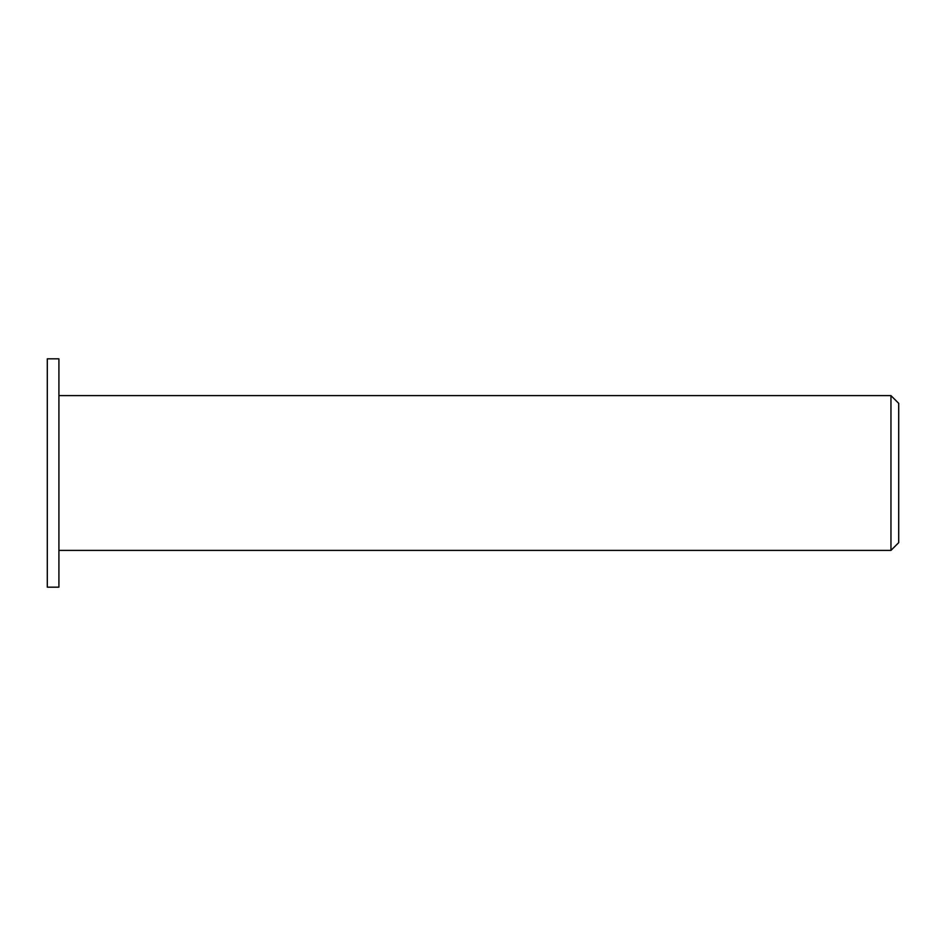<?xml version="1.0" encoding="UTF-8"?>
<svg xmlns="http://www.w3.org/2000/svg" width="946" height="946" viewBox="0 0 946 946"><rect width="100%" height="100%" fill="white"/><g stroke="black" fill="none" stroke-linecap="round" stroke-linejoin="round"><path stroke-width="1.42" d="M898.7 473L898.7 403.339L890.955 395.605L890.955 550.395L898.7 542.661L898.7 473M58.912 473L58.912 358.83L47.3 358.83L47.3 587.17L58.912 587.17L58.912 473M58.912 550.395L890.955 550.395M58.912 395.605L890.955 395.605"/></g></svg>
